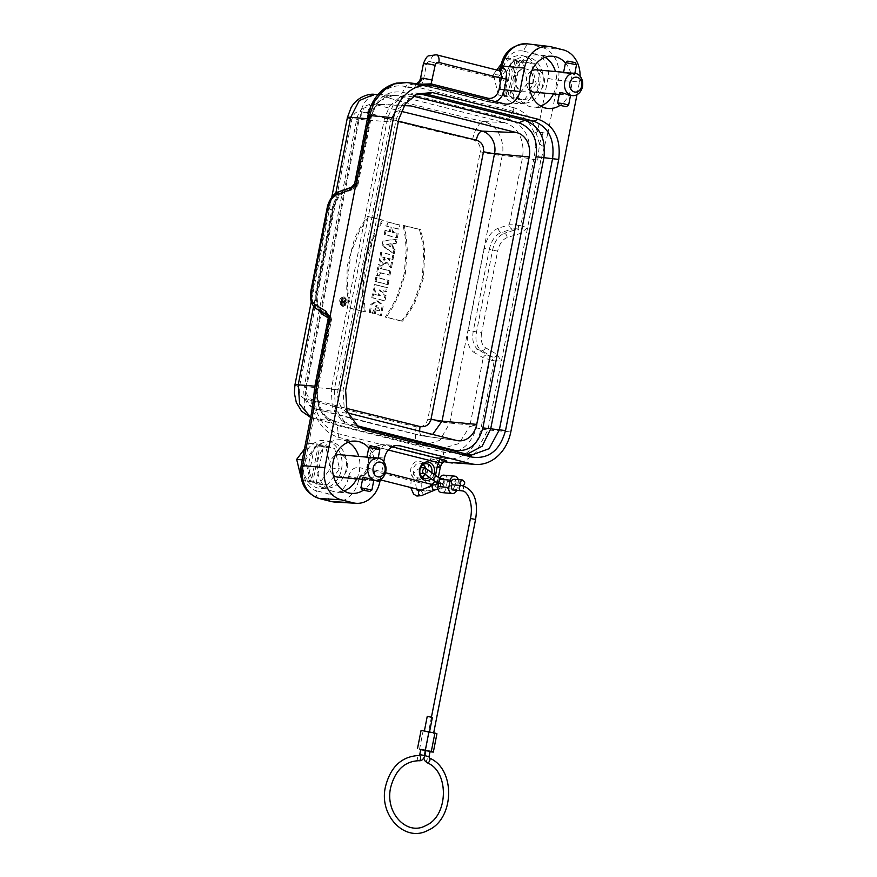 <?xml version="1.0" encoding="UTF-8"?>
<svg xmlns="http://www.w3.org/2000/svg" width="877" height="877" viewBox="0 0 877 877"><rect width="100%" height="100%" fill="white"/><g stroke="black" fill="none" stroke-linecap="round" stroke-linejoin="round"><path stroke-width="0.66" stroke-dasharray="4.38 3.29" d="M437.963 489.037L440.649 488.906A2.62 2.127 -84.9 0 0 442.14 484.126L443.894 483.83L444.99 482.328L444.76 479.456L443.455 478.349L441.844 478.513L440.627 479.872L440.342 481.835L441.416 483.808L440.55 483.731A2.62 2.127 -84.9 0 1 442.14 484.126L443.663 483.128L444.31 481.276L443.894 479.39L442.6 478.272L440.988 478.425L439.772 479.785L439.476 481.747L440.55 483.731A2.62 2.127 -84.9 0 0 440.649 488.906L441.515 488.982L443.795 485.54L443.006 484.203M441.416 483.808L440.199 484.641L441.515 488.982M441.383 483.731A2.62 2.127 95.1 0 0 442.107 478.557A2.62 2.127 95.1 0 0 441.383 483.731M443.817 475.159A5.054 4.1 -84.9 0 1 447.369 481.21L445.933 488.533A5.054 4.1 95.1 0 1 441.482 492.556M458.211 479.609A5.054 4.1 -84.9 0 1 458.254 482.175L456.807 489.498L445.933 488.533M456.588 490.32A5.054 4.1 95.1 0 0 456.807 489.498M452.389 489.947L454.67 486.516L453.88 485.178L455.426 484.159L456.062 482.306L455.634 480.421L453.968 479.237M461.565 485.507A2.62 2.127 -84.9 0 1 462.596 485.946L463.177 485.748M453.88 485.178L462.596 485.946A2.62 2.127 -84.9 0 1 461.105 490.725M429.006 732.054L433.655 733.084L429.006 732.054M429.982 751.797L420.708 749.671M425.904 750.427L430.059 751.403M420.774 749.353L425.915 750.361M425.444 750.865L429.039 732.547L436.932 733.775M429.039 732.547L421.092 730.333M432.383 717.386L427.242 716.377M435.946 457.191L430.585 456.972L430.421 460.513L435.244 463.505L439.794 464.963L441.833 462.058L444.475 461.598L442.403 460.392L441.317 457.421L435.946 457.191L437.316 460.469L441.833 462.058M435.244 463.505L437.316 460.469L442.403 460.392M380.278 479.566L383.797 461.642M392.238 446.821L384.619 444.891A15.304 12.431 95.1 0 0 382.734 444.606A15.304 12.431 95.1 0 0 369.579 456.818L367.43 467.803C365.862 474.106 363.177 477.592 359.34 478.272L362.234 475.279C361.445 477.241 367.54 469.623 366.75 467.836L385.496 472.714M416.487 479.653A9.362 7.597 95.1 0 0 425.597 467.529A9.362 7.597 95.1 0 0 412.771 464.295A9.362 7.597 95.1 0 0 416.487 479.653M423.196 464.602A7.487 6.084 95.1 0 0 420.039 463.133A7.487 6.084 95.1 0 0 413.374 469.579A7.487 6.084 95.1 0 0 417.934 477.921A7.487 6.084 95.1 0 0 418.713 478.053A7.487 6.084 95.1 0 0 422.078 477.165M424.676 474.04A7.487 6.084 95.1 0 0 425.192 468.121M431.813 472.725A7.487 6.084 -84.9 0 1 429.204 477.307M434.082 474.358A9.362 7.597 -84.9 0 1 431.276 478.798M359.34 478.272L361.488 475.411C365.468 474.841 367.726 472.495 368.252 468.362L370.401 457.366A11.554 9.384 95.1 0 1 381.769 448.366L388.303 450.022M359.011 478.261A7.487 0.559 11.1 0 1 348.662 476.375L348.366 477.844A7.487 0.559 -168.9 0 0 358.715 479.73L359.011 478.261C359.614 476.079 360.82 475.115 362.618 475.345L362.223 475.279A7.487 4.33 104.2 0 0 362.618 475.345A7.487 4.33 -75.8 0 0 368.406 468.406M446.272 461.697C443.696 461.149 441.537 462.234 439.794 464.963L438.829 467.529A7.487 0.559 -168.9 0 0 440.265 467.474M438.829 467.529A7.487 0.559 11.1 0 1 428.557 465.654L425.663 480.432A3.749 3.037 -84.9 0 1 421.98 483.348A7.487 4.33 -75.8 0 0 424.501 490.999A7.487 4.33 -75.8 0 0 424.896 491.065A7.487 4.33 -75.8 0 0 430.037 486.351M380.223 479.818L362.201 475.279A7.487 4.33 104.2 0 1 359.702 467.627C354.176 466.915 350.493 469.831 348.662 476.375M337.59 477.088A11.237 9.121 95.1 0 0 347.676 466.717A11.237 9.121 95.1 0 0 339.585 454.714M335.036 455.744A11.237 9.121 95.1 0 0 329.708 463.659A11.237 9.121 95.1 0 0 333.293 475.279M356.753 478.798A26.211 21.289 95.1 0 0 359.318 471.135A26.211 21.289 95.1 0 0 358.737 456.413M348.366 442.216A26.211 21.289 95.1 0 0 340.912 439.794A26.211 21.289 95.1 0 0 317.386 464.021A26.211 21.289 95.1 0 0 336.264 492.008A26.211 21.289 95.1 0 0 344.036 490.945M368.735 447.873A26.211 21.289 -84.9 0 1 374.545 472.495A26.211 21.289 -84.9 0 1 363.188 490.331M513.999 107.783A7.487 4.33 104.2 0 1 512.782 111.236L513.999 107.783L421.694 84.488L419.469 81.287M513.637 109.647L508.616 119.031L504.154 122.528C519.359 126.946 524.764 141.844 522.528 157.509L529.335 158.627L516.312 225.005L509.34 224.731L498.421 228.163A3.749 2.806 72.6 0 0 501.195 232.493L512.113 229.061A3.749 2.806 -107.4 0 1 509.34 224.731L522.528 157.509L502.225 155.591C503.727 148.377 502.664 141.142 499.035 133.885C496.546 128.437 489.344 122.67 483.764 121.618C443.444 112.486 408.112 103.563 377.757 94.869L374.128 94.31M576.978 94.694L579.467 81.999L558.298 80.202L547.818 133.589L537.469 131.703C532.668 119.425 524.885 111.467 514.13 107.816L513.692 109.658M514.13 107.816A7.487 4.308 107.4 0 1 512.782 111.236C522.692 114.591 529.861 121.925 534.29 133.238L535.836 146.295L533.742 159.526L540.736 160.655L487.908 429.96L510.82 431.901M547.818 133.589L544.277 147.128L539.541 143.916L535.836 146.295M542.995 132.887L539.541 143.916L537.667 160.25M544.277 147.128L540.736 160.655M338.478 435.354L338.116 437.217A7.487 4.33 -75.8 0 0 338.27 433.676L337.261 425.422L334.301 421.256C319.864 416.904 314.854 402.05 317.123 386.373L314.92 386.198M310.666 417.211L314.251 418.57C344.694 426.836 380.026 435.748 420.247 445.319L422.484 445.746L439.991 440.276L449.748 423.054L502.225 155.591A18.724 1.403 -168.9 0 1 480.289 151.754C480.837 145.593 478.25 141.581 472.55 139.717C430.125 130.081 392.929 120.697 360.973 111.554C356.566 110.864 353.552 113.462 351.94 119.349L299.463 386.823C298.717 392.962 300.438 396.897 304.659 398.629C336.691 407.334 373.887 416.718 416.235 426.792C422.133 427.614 425.992 425.093 427.812 419.217L480.289 151.754M316.18 308.66A3.749 3.059 121.2 0 0 316.904 308.967C312.453 305.47 310.995 299.353 312.541 290.616L328.59 208.814C330.476 200.099 334.236 194.42 339.892 191.778L343.039 192.567C337.579 195.111 333.852 200.8 331.846 209.636L315.797 291.438C314.317 300.318 315.742 306.435 320.039 309.767L328.557 314.92A3.749 3.059 -58.8 0 1 329.281 315.238A3.749 3.059 -58.8 0 1 330.311 319.162L328.13 317.836M351.447 187.272L353.738 187.897A3.749 3.289 125.1 0 0 357.191 184.839L370.215 118.461A7.487 0.559 11.1 0 1 370.916 118.855L357.838 185.518L357.191 184.839C358.298 185.409 358.035 185.847 356.413 186.132A3.749 2.916 -109.4 0 1 354.648 188.906A3.749 2.916 -109.4 0 1 353.267 188.961L343.039 192.567A3.749 2.916 70.6 0 0 344.453 192.501A3.749 2.916 70.6 0 0 346.185 189.739L356.413 186.132L369.908 117.452L379.237 100.822L394.222 95.198L398.158 95.768A7.487 4.33 104.2 0 0 402.62 92.271L405.602 86.68C389.827 82.175 372.133 96.196 368.691 115.95L370.598 116.641C376.255 98.191 386.932 90.068 402.62 92.271L508.616 119.031C524.72 125.038 531.626 138.237 529.324 158.627L533.742 159.526L520.741 225.795L527.515 227.669L520.872 233.293L507.103 237.612A3.749 2.806 72.6 0 0 504.33 233.282C498.388 235.858 494.464 241.493 492.567 250.208L476.518 332.01C474.994 340.758 476.595 346.908 481.341 350.471L478.195 349.682A3.749 2.949 120.1 0 0 474.04 352.433L483.238 357.761L489.881 359.713L476.452 427.91C470.094 446.294 459.022 454.385 443.258 452.17L337.261 425.422C321.892 419.469 315.391 406.303 317.748 385.924L330.772 319.557C331.934 319.798 331.78 319.666 330.311 319.162C331.78 319.666 331.934 319.798 330.772 319.557A3.749 3.365 -86.7 0 0 328.7 315.534L326.978 315.205M344.058 301.063A374.435 28.141 11.1 0 1 343.203 300.833L343.927 301.754L344.058 301.063L341.975 301.425L342.107 300.734L343.203 300.833M342.107 300.734A374.435 28.141 -168.9 0 0 342.973 300.964M342.841 301.655L343.927 301.754L342.841 301.655M341.745 299.561L341.372 301.447C341.405 303.091 341.931 303.508 342.94 302.686L344.102 303.793L343.477 301.096A374.435 28.141 -168.9 0 0 344.573 301.392L344.771 300.373A374.435 28.141 11.1 0 1 341.745 299.561L342.83 299.66A374.435 28.141 -168.9 0 0 345.856 300.471L345.659 301.491A374.435 28.141 11.1 0 1 344.562 301.195L345.406 302.762L345.187 303.891L344.102 303.793M343.214 303.31L342.129 303.212L342.94 302.686L344.025 302.784L343.214 303.299M344.321 302.664L345.406 302.762M343.335 301.863L344.42 301.962M344.562 301.195L343.477 301.096M344.573 301.392L345.659 301.491M344.771 300.373L345.856 300.471M341.372 301.447L342.458 301.545L342.83 299.66M345.187 303.891L344.025 302.784C343.05 303.639 342.523 303.223 342.458 301.545M343.356 305.119L345.341 304.604C346.744 302.181 347.149 300.778 346.558 300.394L344.376 298.158C343.236 299.123 344.508 295.977 341.504 300.954C341.252 303.442 341.877 304.834 343.356 305.119M342.271 305.021L340.956 304.034C340.309 303.08 340.265 301.622 340.835 299.66L343.291 298.07C344.705 297.731 345.45 299.112 345.516 302.203C345.571 303.683 344.606 304.648 342.611 305.086L342.271 305.021M342.063 306.084L342.501 306.161C343.06 306.709 344.124 306.04 345.702 304.144L346.163 299.594C345.648 297.983 344.727 297.106 343.4 296.974C342.666 296.207 339.728 298.838 339.695 300.362L339.969 304.133L342.063 306.084M343.148 306.183L341.416 304.878L340.682 300.986C340.528 300.515 342.6 296.075 344.475 297.073C345.023 296.788 345.878 297.446 347.007 299.057C347.314 303.321 347.007 305.371 346.086 305.196L343.148 306.183M396.283 237.656L397.095 233.512A374.435 28.141 11.1 0 1 392.282 232.306L393.159 227.823A374.435 28.141 -168.9 0 0 397.972 229.029L398.783 224.896A374.435 28.141 11.1 0 1 386.669 221.837L385.858 225.97A374.435 28.141 -168.9 0 0 390.232 227.088L389.355 231.572A374.435 28.141 11.1 0 1 384.97 230.454L384.159 234.597A374.435 28.141 -168.9 0 0 396.283 237.656L397.369 237.744A374.435 28.141 11.1 0 1 385.255 234.685L386.066 230.552A374.435 28.141 -168.9 0 0 390.44 231.66L391.317 227.187A374.435 28.141 11.1 0 1 386.943 226.069L387.755 221.936A374.435 28.141 -168.9 0 0 399.868 224.994L399.057 229.127A374.435 28.141 11.1 0 1 394.244 227.921L393.367 232.405A374.435 28.141 -168.9 0 0 398.18 233.611L397.095 233.512M393.367 232.405L392.282 232.306M394.244 227.921L393.159 227.823M399.057 229.127L397.972 229.029M399.868 224.994L398.783 224.896M386.669 221.837L387.755 221.936M386.943 226.069L385.858 225.97M391.317 227.187L390.232 227.088M390.44 231.66L389.355 231.572M386.066 230.552L384.97 230.454M385.255 234.685L384.159 234.597M398.18 233.611L397.369 237.744M388.577 244.19L390.21 243.784L389.695 246.415L387.886 245.165L390.78 246.503L391.295 243.883L387.491 244.091M389.224 244.124L388.127 244.036M391.295 243.883L390.21 243.784M390.78 246.503L389.695 246.415M387.963 244.223L388.971 245.264M387.886 245.165L386.878 244.124M388.434 244.902L387.338 244.804M387.897 244.562L386.812 244.475M387.393 244.234L386.297 244.135M393.093 253.891L393.981 249.375L392.129 248.103L393.039 243.477L395.187 243.225L395.987 239.136L382.909 240.967L381.988 245.692L394.19 253.99L383.074 245.79L384.005 241.065L397.084 239.235L396.272 243.324L394.124 243.576L393.225 248.191L395.067 249.474L393.981 249.375M393.225 248.191L392.129 248.103M394.124 243.576L393.039 243.477M396.272 243.324L395.187 243.225M397.084 239.235L395.987 239.136M382.909 240.967L384.005 241.065M383.074 245.79L381.988 245.692M395.067 249.474L394.19 253.99M383.622 257.202L384.608 260.151L386.22 257.86A374.435 28.141 11.1 0 1 383.622 257.202L382.536 257.104A374.435 28.141 -168.9 0 0 385.124 257.761L386.22 257.86M385.124 257.761L383.512 260.052L382.536 257.104M390.429 267.485L391.416 262.464L387.546 258.375A374.435 28.141 -168.9 0 0 391.997 259.482L392.808 255.35A374.435 28.141 11.1 0 1 380.695 252.291L379.324 260.579L382.723 264.383L386.023 262.453L390.429 267.485L391.515 267.584L387.108 262.552L383.808 264.481L380.41 260.316L381.78 252.39A374.435 28.141 -168.9 0 0 393.894 255.448L393.082 259.581A374.435 28.141 11.1 0 1 388.632 258.463L392.501 262.563L391.416 262.464M388.599 258.66L387.513 258.562M388.632 258.463L387.546 258.375M393.082 259.581L391.997 259.482M393.894 255.448L392.808 255.35M380.695 252.291L381.78 252.39M387.108 262.552L386.023 262.453M392.501 262.563L391.515 267.584M388.95 275.027L389.761 270.894A374.435 28.141 11.1 0 1 380.475 268.559L381.111 265.325A374.435 28.141 11.1 0 1 378.272 264.602L376.189 275.214A374.435 28.141 -168.9 0 0 379.028 275.937L379.664 272.692A374.435 28.141 -168.9 0 0 388.95 275.027L390.035 275.126A374.435 28.141 11.1 0 1 380.75 272.791L380.114 276.036A374.435 28.141 11.1 0 1 377.285 275.312L379.368 264.701A374.435 28.141 -168.9 0 0 382.197 265.424L381.572 268.647A374.435 28.141 -168.9 0 0 390.846 270.993L389.761 270.894M381.572 268.647L380.475 268.559M382.197 265.424L381.111 265.325M378.272 264.602L379.368 264.701M377.285 275.312L376.189 275.214M380.114 276.036L379.028 275.937M380.75 272.791L379.664 272.692M390.846 270.993L390.035 275.126M387.097 284.488L387.908 280.355A374.435 28.141 11.1 0 1 375.784 277.296L374.972 281.429A374.435 28.141 -168.9 0 0 387.097 284.488L388.182 284.587A374.435 28.141 11.1 0 1 376.058 281.528L376.869 277.395A374.435 28.141 -168.9 0 0 388.993 280.454L387.908 280.355M375.784 277.296L376.869 277.395M376.058 281.528L374.972 281.429M388.993 280.454L388.182 284.587M371.793 297.654A374.435 28.141 -168.9 0 0 383.907 300.712L384.937 295.461L379.061 289.903A374.435 28.141 -168.9 0 0 385.705 291.57L386.483 287.601A374.435 28.141 11.1 0 1 374.358 284.543L373.317 289.848L379.248 295.527A374.435 28.141 11.1 0 1 372.539 293.828L371.793 297.654L372.878 297.752L373.624 293.927A374.435 28.141 -168.9 0 0 380.333 295.626L374.413 289.947L375.455 284.641A374.435 28.141 -168.9 0 0 387.568 287.7L386.79 291.668A374.435 28.141 11.1 0 1 380.147 290.002L386.023 295.56L385.003 300.811A374.435 28.141 11.1 0 1 372.878 297.752M379.061 289.903L380.147 290.002M386.79 291.668L385.705 291.57M387.568 287.7L386.483 287.601M375.455 284.641L374.358 284.543M373.317 289.848L374.413 289.947M379.248 295.527L380.333 295.626M372.539 293.828L373.624 293.927M385.003 300.811L383.907 300.712M384.937 295.461L386.023 295.56M375.049 309.767L374.249 313.889A374.435 28.141 -168.9 0 0 380.355 315.424L382.24 305.328L376.748 300.822L370.828 304.385L369.162 312.453A374.435 28.141 -168.9 0 0 372.188 313.221L376.058 305.328L378.842 310.721A374.435 28.141 11.1 0 1 375.049 309.767L376.145 309.855A374.435 28.141 -168.9 0 0 379.927 310.809L377.154 305.426L373.284 313.319A374.435 28.141 11.1 0 1 370.247 312.552L369.162 312.453M372.188 313.221L373.284 313.319M379.927 310.809L378.842 310.721M380.355 315.424L381.44 315.523A374.435 28.141 11.1 0 1 375.334 313.988L376.145 309.855M375.334 313.988L374.249 313.889M370.247 312.552L371.826 304.626L377.844 300.932L383.315 305.371L381.44 315.523M401.414 321.059C406.336 315.04 410.48 308.792 413.845 302.291L422.352 278.13L423.679 252.379C423.054 244.891 421.629 237.25 419.392 229.456A374.435 28.141 11.1 0 1 403.234 225.499L405.251 237.437L406.183 249.55L404.22 273.788L396.919 296.722L391.537 307.246L385.255 317.09A374.435 28.141 -168.9 0 0 401.414 321.059L402.51 321.157A374.435 28.141 11.1 0 1 386.351 317.189L392.644 307.312L398.026 296.755L405.317 273.81L407.268 249.572L406.336 237.492L404.319 225.586A374.435 28.141 -168.9 0 0 420.478 229.555C422.703 237.294 424.128 244.891 424.753 252.346L423.438 278.228L414.996 302.28C411.62 308.803 407.465 315.095 402.51 321.157M385.255 317.09L386.351 317.189M419.392 229.456L420.478 229.555M404.319 225.586L403.234 225.499M364.317 311.806L361.861 287.799L364.076 263.582L371.135 240.638L376.266 230.081L382.284 220.204A374.435 28.141 11.1 0 1 367.518 216.367C360.973 225.718 356.566 233.501 354.286 239.706L347.204 266.367L346.733 289.914L349.55 307.97A374.435 28.141 -168.9 0 0 364.317 311.806L365.402 311.905A374.435 28.141 11.1 0 1 350.636 308.057C348.224 296.338 347.149 287.108 347.413 280.344L350.986 252.751L359.34 231.309L368.614 216.466A374.435 28.141 -168.9 0 0 383.37 220.302L377.329 230.212L372.199 240.791L365.15 263.747L362.957 287.963L365.402 311.905M382.284 220.204L383.37 220.302M367.518 216.367L368.614 216.466M350.636 308.057L349.55 307.97M472.55 139.717A18.724 7.783 102.8 0 1 483.764 121.618L504.154 122.528L398.158 95.768L377.757 94.869A18.724 13.495 106 0 0 360.973 111.554M304.659 398.629A18.724 13.517 -74.8 0 0 313.221 418.351A18.724 13.517 -74.8 0 0 314.251 418.57L334.586 421.311C328.426 418.559 325.093 416.345 324.578 414.657L321.125 409.263C317.748 401.666 316.86 394.014 318.439 386.318L331.517 319.645C330.958 316.4 330.19 314.92 329.237 315.216L320.73 310.052A3.749 3.059 121.2 0 0 320.039 309.767L316.904 308.967L327.625 315.479L329.697 319.491L330.772 319.557M416.235 426.792A18.724 7.772 -76.6 0 0 419.798 445.253A18.724 7.772 -76.6 0 0 420.247 445.319L440.298 448.015L334.301 421.256M520.741 225.795L516.312 225.005L515.687 228.776L518.099 228.963L520.872 233.293M498.421 228.163C491.471 230.969 486.735 237.733 484.236 248.443L489.311 249.386C491.339 240.55 495.297 234.915 501.195 232.493L504.33 233.282L518.099 228.963L518.735 225.181M476.858 426.09A7.487 0.559 -168.9 0 0 470.061 424.983L483.238 357.761A3.749 2.949 -59.9 0 1 487.404 355.021L478.195 349.682C473.459 346.24 471.815 340.079 473.262 331.188L489.311 249.386L497.643 251.14L481.594 332.942L468.186 330.245C466.476 341.032 468.428 348.432 474.04 352.433M481.594 332.942C480.464 340.133 481.758 345.067 485.507 347.73L497.095 354.451L501.337 361.105L494.266 360.732L480.903 428.831L476.452 427.91A7.487 0.614 -165.6 0 0 469.721 426.43L458.956 443.554L442.501 448.432L440.298 448.015A7.487 4.33 -75.8 0 1 440.583 448.07A7.487 4.33 -75.8 0 1 443.258 452.17L443.992 458.09C459.767 462.596 477.461 448.575 480.903 428.831A7.487 0.559 11.1 0 0 487.908 429.96L474.83 454.374L464.097 461.17L452.247 463.056M527.373 43.85A27.954 22.692 -84.9 0 1 529.719 44.288L541.558 47.27A7.487 4.33 -75.8 0 0 535.694 54.21A20.467 16.619 -84.9 0 1 547.95 78.316L537.469 131.703L534.29 133.238M535.968 132.504L539.541 143.916M579.467 81.999A27.297 22.166 95.1 0 0 580.092 76.255M419.436 81.714L416.246 84.663L417.353 83.567L410.458 84.663L408.276 87.36L414.372 87.645L416.246 84.663L410.458 84.663M414.372 87.645L420.478 87.93L423.558 79.347L426.452 64.569A3.749 3.037 -84.9 0 1 430.136 61.653A7.487 4.33 104.2 0 1 435.924 54.714M421.201 86.275L416.246 84.663M420.554 78.294A7.487 0.559 -168.9 0 0 423.558 79.347M498.585 70.5L498.202 70.434A7.487 4.33 -75.8 0 0 492.414 77.373C497.939 78.086 501.622 75.17 503.453 68.625L503.738 67.156A7.487 0.559 11.1 0 1 500.745 66.104M430.991 85.453A3.749 2.171 -75.8 0 0 432.35 87.7A3.749 2.171 -75.8 0 0 432.504 87.733L489.18 102.028A3.749 2.171 104.2 0 1 489.015 102.006A3.749 2.171 104.2 0 1 487.656 99.616M420.971 84.247L415.413 84.214A3.749 1.557 100.1 0 0 415.512 84.236L415.512 84.236A3.749 1.557 100.1 0 0 415.599 84.247L417.792 83.874M415.599 84.247L412.924 83.874L416.608 83.523M519.951 102.784A23.219 18.855 -84.9 0 1 506.062 75.345A23.219 18.855 -84.9 0 1 528.995 57.378A23.219 18.855 -84.9 0 1 542.764 84.696A23.219 18.855 -84.9 0 1 524.917 103.201A23.219 18.855 -84.9 0 1 519.951 102.784M534.29 92.217A11.237 9.121 95.1 0 0 544.376 81.835A11.237 9.121 95.1 0 0 536.285 69.842M531.736 70.862A11.237 9.121 95.1 0 0 526.408 78.787A11.237 9.121 95.1 0 0 529.993 90.408M553.453 93.916A26.211 21.289 95.1 0 0 556.018 86.264A26.211 21.289 95.1 0 0 555.437 71.541M545.077 57.345A26.211 21.289 95.1 0 0 537.612 54.922A26.211 21.289 95.1 0 0 514.086 79.149A26.211 21.289 95.1 0 0 532.964 107.137A26.211 21.289 95.1 0 0 540.736 106.073M565.435 63.001A26.211 21.289 -84.9 0 1 571.245 87.612A26.211 21.289 -84.9 0 1 559.888 105.459M356.632 425.553L354.9 424.468L344.332 409.965L343.06 390.265L396.251 119.14L402.357 104.845L413.231 95.725L415.117 94.968M398.421 121.169L367.584 112.716C363.407 112.081 360.546 114.613 359 120.292L306.522 387.766C305.799 393.685 307.421 397.467 311.39 399.123L346.097 408.276M347.456 412.53A20.599 16.729 -84.9 0 1 338.149 389.421L390.627 121.958A20.599 16.729 -84.9 0 1 403.891 105.985M359 120.292A9.362 0.702 11.1 0 1 356.687 119.36A9.362 0.702 11.1 0 1 358.331 119.283L363.911 108.178L373.591 104.001L401.162 111.324M432.679 434.433L422.155 435.836L316.158 409.077C308.572 407.246 303.683 396.678 305.854 386.746L358.331 119.283L390.627 121.958M311.39 399.123A9.362 6.72 -74.8 0 0 315.654 408.967A9.362 6.72 -74.8 0 0 316.158 409.077L350.482 413.681M419.721 431.155A9.362 3.925 -76.6 0 0 421.925 435.792A9.362 3.925 -76.6 0 0 422.155 435.836L456.478 440.44M367.584 112.716A9.362 6.72 106 0 1 375.948 104.363L405.371 105.668M413.22 96.13L399.167 97.599L389.761 105.887L384.477 118.483L331.276 389.607L332.295 407.049L341.394 420.149L348.542 423.58L356.84 425.674M419.919 93.85L415.523 93.017L403.771 95.319L393.378 104.462L387.546 118.362L334.356 389.498L335.474 408.748L345.516 423.207L353.409 426.989L459.405 453.749L467.024 454.242M328.206 318.318L329.697 319.491M317.748 385.924L317.123 386.373L317.748 385.924L315.852 385.244L314.503 398.553L313.242 401.513L314.415 389.794M328.853 318.987L315.852 385.244L315.194 384.817M311.653 412.245L314.646 413.297C319.447 425.575 327.231 433.534 337.985 437.185L338.423 435.343M337.985 437.185A7.487 4.308 -72.6 0 0 338.27 433.676C328.371 430.311 321.201 422.977 316.772 411.675L315.873 412.464C314.065 407.63 313.177 403.979 313.242 401.513L311.719 412.343M318.943 498.443A7.487 4.33 104.2 0 1 316.422 490.791A20.467 16.619 -84.9 0 1 304.166 466.685L314.646 413.297L315.873 412.464M314.503 398.553L316.772 411.675M427.812 419.217A18.724 1.403 -168.9 0 0 449.748 423.054L470.061 424.983L469.721 426.43M497.095 354.451C496.152 356.5 494.76 357.41 492.94 357.202L492.183 360.502L489.881 359.713L490.638 356.413L487.404 355.021M492.183 360.502L494.266 360.732M430.64 458.704L437.316 460.469M323.251 487.656A23.219 18.855 -84.9 0 1 309.362 460.228A23.219 18.855 -84.9 0 1 332.295 442.249A23.219 18.855 -84.9 0 1 346.064 469.568A23.219 18.855 -84.9 0 1 328.217 488.083A23.219 18.855 -84.9 0 1 323.251 487.656M338.522 191.833A3.749 2.916 -109.4 0 1 339.892 191.778L352.784 187.229L356.248 184.17L355.328 184.038L355.909 184.356M304.418 449.09L308.825 443.225L318.34 445.056L311.149 481.692L301.633 479.862L301.008 477.263M307.663 481.385L314.854 444.749M318.34 445.056L323.372 446.327L316.18 482.964L311.149 481.692M323.372 446.327L319.886 446.02L312.705 482.657L316.18 482.964M319.886 446.02L325.915 447.533L330.87 468.011L318.735 484.181L312.705 482.657M318.735 484.181L327.439 484.948L310.337 480.64L305.393 460.162L317.529 443.992L334.619 448.311L339.574 468.789L327.439 484.948M330.87 468.011L339.574 468.789M301.633 479.862L310.337 480.64M302.302 459.888L305.393 460.162M308.825 443.225L317.529 443.992M325.915 447.533L334.619 448.311M341.537 469.283A24.096 19.568 95.1 0 0 327.242 440.923A24.096 19.568 95.1 0 0 302.993 462.738A24.096 19.568 95.1 0 0 323.01 488.489A24.096 19.568 95.1 0 0 341.537 469.283M372.517 480.19L373.909 479.851L372.933 479.368L366.213 479.631L362.881 477.691M366.827 457.608L368.208 457.268L376.671 460.326L377.844 459.767L374.512 457.827M378.349 447.445L371.015 446.009M368.8 447.5L379.829 449.66M371.903 489.991L360.907 487.831M575.049 62.563L567.715 61.127M568.603 105.119L557.608 102.96M565.512 62.618L576.529 64.788M559.592 92.819L562.924 94.76L569.633 94.497L570.609 94.979L569.228 95.319M571.212 72.955L574.545 74.896L573.372 75.455L564.909 72.385L563.527 72.736M501.205 64.098L505.525 58.342L520.072 61.445L516.586 61.138L522.615 62.662L527.57 83.14L536.275 83.907L524.139 100.077L507.038 95.757L502.093 75.279L514.229 59.121L531.33 63.44L536.275 83.907M522.615 62.662L531.33 63.44M527.57 83.14L515.435 99.298L524.139 100.077M515.435 99.298L507.849 96.821L498.333 94.99L507.038 95.757M498.333 94.99L493.389 74.512L502.093 75.279M505.525 58.342L514.229 59.121M493.389 74.512L496.755 70.028M516.586 61.138L509.405 97.775M512.881 98.092L520.072 61.445M515.04 60.173L507.849 96.821M504.363 96.503L511.554 59.866M538.237 84.411A24.096 19.568 -84.9 0 1 519.71 103.618A24.096 19.568 -84.9 0 1 499.693 77.867A24.096 19.568 -84.9 0 1 523.942 56.051A24.096 19.568 -84.9 0 1 538.237 84.411M515.523 77.823A11.237 9.121 95.1 0 0 522.253 91.055A11.237 9.121 95.1 0 0 523.416 91.252A11.237 9.121 95.1 0 0 533.49 80.87A11.237 9.121 95.1 0 0 525.4 68.877A11.237 9.121 95.1 0 0 515.523 77.823M515.062 77.779A11.237 9.121 95.1 0 0 522.955 91.208A11.237 9.121 95.1 0 0 533.03 80.827A11.237 9.121 95.1 0 0 524.939 68.834A11.237 9.121 95.1 0 0 515.062 77.779M509.098 76.2A19.36 15.72 95.1 0 0 520.686 99.002A19.36 15.72 95.1 0 0 539.717 83.929A19.36 15.72 95.1 0 0 528.129 61.116A19.36 15.72 95.1 0 0 509.098 76.2M433.205 485.025A2.62 1.962 -112.8 0 1 436.022 486.68A2.62 1.962 -112.8 0 1 435.233 489.859M419.458 490.791A2.62 1.962 -112.8 0 1 422.286 492.446A2.62 1.962 -112.8 0 1 421.486 495.626M423.306 473.054A2.62 2.083 125.8 0 0 426.375 468.8M435.507 475.389L434.4 481.045A2.62 2.083 125.8 0 0 437.426 476.77M458.254 482.175L447.369 481.21M475.564 519.48L470.423 518.471M419.513 749.364L423.109 731.045M418.976 760.721A2.62 1.524 92.9 0 1 417.584 757.969A2.62 1.524 92.9 0 1 419.25 755.481L419.743 754.604L424.885 755.612M427.121 762.782A2.62 1.469 115.2 0 1 426.715 760.271A2.62 1.469 115.2 0 1 429.357 758.035M424.874 755.689L429.028 756.665M334.696 502.039A27.954 22.692 -84.9 0 0 358.715 479.73L379.894 481.528M398.037 445.505L382.734 444.606C376.935 445.516 373.723 446.842 373.109 448.575L368.91 456.84L384.499 458.079M381.769 448.366A3.749 2.171 -75.8 0 1 384.619 444.891L396.086 445.571M367.43 467.803L366.75 467.836L368.91 456.84L370.401 457.366M425.663 480.432A7.487 0.559 11.1 0 0 435.935 482.317A7.487 0.559 -168.9 0 0 437.36 482.262A7.487 0.559 -168.9 0 0 434.773 481.309M421.98 483.348L359.702 467.627M330.782 501.425A7.487 4.33 104.2 0 1 328.261 493.784L316.422 490.791M348.366 477.844A20.467 16.619 -84.9 0 1 328.261 493.784M304.166 466.685A7.487 0.559 11.1 0 1 301.173 465.632M327.088 208.287L332.679 210.195C335.167 199.474 339.662 192.655 346.185 189.739M318.143 309.855L316.63 291.997L317.288 291.964L311.039 290.09M317.123 386.373L330.311 319.162M328.557 314.92L328.7 315.534M322.023 312.201A3.749 3.059 121.2 0 0 320.73 310.052L317.211 303.891L316.641 298.246L317.288 291.964L333.337 210.162C333.764 206.983 335.365 202.982 338.138 198.158C341.361 194.146 343.455 192.271 344.409 192.512L354.648 188.906L357.838 185.518M316.63 291.997L332.679 210.195M371.256 117.211L370.916 118.855A7.487 0.559 11.1 0 1 369.601 118.91L367.364 118.724M335.803 193.236L313.615 306.336M351.94 119.349A18.724 1.403 11.1 0 1 347.402 117.507M294.924 384.97A18.724 1.403 -168.9 0 0 299.463 386.823M512.113 229.061L515.687 228.776M484.236 248.443L468.186 330.245M507.103 237.612C502.477 239.487 499.32 244.003 497.643 251.14M485.507 347.73A3.749 2.949 -59.9 0 1 481.341 350.471L492.94 357.202L490.638 356.413M547.95 78.316A7.487 0.559 -168.9 0 0 558.298 80.202A27.954 22.692 -84.9 0 0 541.558 47.27L563.122 49.836M503.738 67.156A20.467 16.619 -84.9 0 1 523.854 51.217A7.487 4.33 -75.8 0 1 529.719 44.288L551.282 46.854M523.854 51.217L535.694 54.21M423.459 63.517A7.487 0.559 -168.9 0 0 426.452 64.569M430.136 61.653L492.414 77.373M500.46 67.562A7.487 0.559 -168.9 0 0 503.453 68.625M504.363 103.837L489.18 102.028A15.304 12.431 95.1 0 0 490.462 102.269A15.304 12.431 95.1 0 0 495.505 101.6M408.276 87.36L405.602 86.68A7.487 4.33 104.2 0 1 410.261 83.205L412.924 83.874M406.785 82.559L433.6 85.979M415.413 84.214L432.504 87.733M420.478 87.93L512.782 111.236M384.477 118.483L398.827 119.075M331.276 389.607L345.637 390.21M338.149 389.421L305.854 386.746A9.362 0.702 11.1 0 0 304.22 386.823C303.541 391.274 303.716 394.913 304.736 397.763C306.38 403.299 310.019 407.038 315.654 408.967C346.327 417.277 381.758 426.222 421.925 435.792L458.002 440.736M306.522 387.766A9.362 0.702 11.1 0 1 304.22 386.823L356.687 119.36C358.068 114.613 359.263 111.807 360.25 110.941C362.946 106.676 367.397 104.363 373.591 104.001L408.123 105.514M399.408 110.853A9.362 6.095 -75 0 0 391.646 119.36M362.113 427.768L353.409 426.989L348.542 423.58M420.894 93.762L416.422 94.552M414.437 95.363L412.804 96.021M468.121 454.516L459.405 453.749L456.237 451.523M367.989 115.556A7.487 0.559 -168.9 0 0 368.691 115.95L355.328 184.038M370.215 118.461L370.598 116.641A7.487 0.954 12.6 0 1 371.256 117.222A7.487 0.954 12.6 0 1 369.908 117.452M353.738 187.897L353.267 188.961M441.317 457.421L443.992 458.09A7.487 4.33 -75.8 0 0 446.645 462.19M430.585 456.972L338.27 433.676M338.116 437.217L430.421 460.513L428.557 465.654M357.191 184.839L356.248 184.17M443.028 478.261L442.161 478.184M438.489 483.687L441.109 483.687M416.443 488.96L415.775 484.641L416.498 480.103L420.138 473.854M420.598 467.748L415.72 470.85L413.462 473.931L411.17 479.741L410.699 487.513M438.599 483.161L441.657 483.775M439.728 478.02L442.118 478.557M431.462 717.046L428.513 732.076M424.917 750.394L423.832 758.156M426.562 463.714L420.039 463.133M425.235 478.634L418.713 478.053M421.048 490.122L426.058 491.263L431.966 489.947L434.027 488.412L436.921 483.896M437.272 482.679L438.325 477.351M356.139 441.153L340.912 439.794M351.502 493.367L336.264 492.008M378.075 94.486L394.222 95.198M342.348 302.137L343.433 302.225M342.6 305.086L343.696 305.174M343.291 298.059L344.376 298.158M344.486 297.073L343.4 296.974M343.587 306.259L342.501 306.161M384.608 260.162L383.512 260.063M383.808 264.481L382.723 264.383M377.154 305.426L376.058 305.328M377.844 300.932L376.748 300.833M331.758 197.259L311.28 301.611M310.622 417.474L313.221 418.351C343.894 426.671 379.412 435.639 419.798 445.253L442.501 448.432M505.689 104.078L489.015 102.006L432.35 87.7L413.593 83.995M552.85 56.271L537.612 54.922M548.202 108.496L532.964 107.137M413.231 95.725L417.013 94.014M354.911 424.468L358.32 426.814M341.394 420.149L345.516 423.207M399.167 97.599L403.771 95.319M415.523 93.017L424.238 93.795M462.705 454.308L471.409 455.075M371.256 117.222C373.766 109.165 376.31 104.144 378.886 102.16C380.026 100.57 385.376 95.966 391.602 95.308L394.31 95.209M334.586 421.311L440.583 448.07M440.572 448.059L442.425 448.421M445.352 461.554L443.641 461.455M332.295 442.249L327.242 440.923M328.217 488.083L323.01 488.489M362.563 479.313L366.213 479.642M366.915 457.147L368.208 457.257M377.844 459.767L378.162 458.145M574.545 74.896L574.863 73.273M559.263 94.442L562.924 94.76M563.615 72.265L564.909 72.385M528.995 57.378L523.942 56.051M524.917 103.201L519.71 103.618"/><path stroke-width="1.32" d="M454.703 476.134A5.054 4.1 -84.9 0 0 450.252 480.157L448.816 487.48L437.941 486.516L439.377 479.193A5.054 4.1 -84.9 0 1 443.817 475.159L454.703 476.134A5.054 4.1 -84.9 0 1 458.211 479.609M448.816 487.48A5.054 4.1 95.1 0 0 452.368 493.532A5.054 4.1 95.1 0 0 456.588 490.32M453.968 479.237L452.028 480.037L451.227 481.802L452.291 484.773L451.085 485.606L452.126 489.903L461.094 490.725A2.62 2.127 -84.9 0 1 461.565 485.507C473.909 489.125 478.568 500.449 475.564 519.48L433.655 733.084M437.941 486.516A5.054 4.1 95.1 0 0 441.482 492.556L452.368 493.532M463.177 485.748L464.569 484.082L464.689 482.098L462.617 480.004L460.217 481.605L459.932 483.567L460.995 485.54L452.291 484.773M420.708 749.671L431.32 751.381L434.915 733.062L436.932 733.775L433.337 752.093L431.32 751.381M429.982 751.797L433.337 752.093M424.874 755.689L429.028 756.665L429.346 755.064L430.059 751.403L425.904 750.427M424.885 755.612L425.915 750.361L420.774 749.353L419.743 754.604L424.885 755.612C423.481 759.383 421.508 761.083 418.976 760.721A2.62 1.524 92.9 0 0 420.642 758.177A2.62 1.524 92.9 0 0 419.25 755.481C401.863 756.237 390.616 766.608 385.496 786.592C378.513 815.259 405.021 843.115 428.119 830.267C454.768 818.877 455.744 768.647 429.357 758.035A2.62 1.469 115.2 0 1 429.566 761.028A2.62 1.469 115.2 0 1 427.121 762.782C449.408 771.234 448.607 816.213 425.794 825.564C407.092 836.285 384.795 813.034 390.638 787.601C395.275 770.149 404.714 761.192 418.976 760.721M417.496 748.651L421.092 730.333L434.915 733.062M424.369 731.023L427.242 716.377L432.383 717.386L429.511 732.032M580.092 76.255A27.297 22.166 95.1 0 0 563.122 49.836L551.282 46.854A27.297 22.166 95.1 0 0 548.991 46.426A27.297 22.166 95.1 0 0 524.457 68.11L519.853 91.559A15.764 12.804 -84.9 0 1 505.689 104.078A15.764 12.804 -84.9 0 1 504.363 103.837L433.6 85.979A40.781 33.118 95.1 0 0 430.179 85.343A40.781 33.118 95.1 0 0 393.521 117.737L324.874 467.638A27.297 22.166 95.1 0 0 341.219 499.802L353.069 502.795A27.297 22.166 95.1 0 0 356.424 503.31A27.297 22.166 95.1 0 0 379.894 481.528L380.278 479.566M383.797 461.642L384.499 458.079A15.764 12.804 -84.9 0 1 398.037 445.505A15.764 12.804 -84.9 0 1 399.989 445.801L470.752 463.659A40.781 33.118 95.1 0 0 475.772 464.437A40.781 33.118 95.1 0 0 510.82 431.901L576.978 94.694M422.078 477.165A7.487 6.084 95.1 0 0 424.676 474.04M425.192 468.121A7.487 6.084 95.1 0 0 423.196 464.602M429.204 477.307A7.487 6.084 -84.9 0 1 425.235 478.634A7.487 6.084 -84.9 0 1 424.468 478.502A7.487 6.084 -84.9 0 1 419.897 470.149A7.487 6.084 -84.9 0 1 426.562 463.714A7.487 6.084 -84.9 0 1 431.813 472.725M431.276 478.798A9.362 7.597 -84.9 0 1 425.192 480.432A9.362 7.597 -84.9 0 1 419.677 468.987A9.362 7.597 -84.9 0 1 429.456 462.322A9.362 7.597 -84.9 0 1 434.082 474.358M438.325 477.351L440.265 467.474A7.487 0.559 -168.9 0 0 437.261 466.421L438.434 462.672A3.749 2.171 104.2 0 1 441.295 459.197L392.238 446.821M333.293 475.279A11.237 9.121 95.1 0 0 336.428 476.902A11.237 9.121 95.1 0 0 337.59 477.088L362.563 479.313M366.915 457.147L339.585 454.714A11.237 9.121 95.1 0 0 335.036 455.744M358.737 456.413A26.211 21.289 95.1 0 0 348.366 442.216M344.036 490.945A26.211 21.289 95.1 0 0 356.753 478.798M363.188 490.331A26.211 21.289 -84.9 0 1 351.502 493.367A26.211 21.289 -84.9 0 1 332.624 465.369A26.211 21.289 -84.9 0 1 356.139 441.153A26.211 21.289 -84.9 0 1 368.735 447.873M314.92 386.198L298.213 384.817L299.638 404.089L310.666 417.211M378.075 94.486L374.128 94.31L359.241 100.603L350.69 117.343L335.803 193.236M495.505 101.6A15.304 12.431 95.1 0 0 504.22 90.112L506.38 79.116C507.279 72.758 505.93 68.921 502.302 67.573L499.945 70.412C500.92 71.421 501.37 74.019 501.271 78.185L438.84 62.42A3.749 3.037 95.1 0 0 435.156 65.337L431.089 83.874A3.749 2.171 -75.8 0 0 430.991 85.453M502.324 67.584L499.945 70.412M435.924 54.714A7.487 4.33 104.2 0 1 436.318 54.78L498.596 70.5L500.46 67.562A7.487 0.559 -168.9 0 1 501.962 67.518C501.348 69.7 500.098 70.675 498.202 70.434A7.487 4.33 104.2 0 1 498.596 70.5A7.487 4.33 104.2 0 1 501.118 78.141M419.436 81.714L421.081 80.816L421.99 78.239A7.487 0.559 11.1 0 1 432.262 80.125M419.469 81.287L416.761 83.743M417.792 83.874L421.081 80.816L417.353 83.567M421.99 78.239A7.487 0.559 -168.9 0 0 420.554 78.294L423.459 63.517C425.608 58.364 427.395 55.799 428.831 55.832L436.318 54.78A7.487 4.33 104.2 0 1 438.84 62.42M487.656 99.616A3.749 2.171 104.2 0 1 487.755 98.18L431.089 83.874L420.971 84.247M529.993 90.408A11.237 9.121 95.1 0 0 533.128 92.019A11.237 9.121 95.1 0 0 534.29 92.217L559.263 94.442M563.615 72.265L536.285 69.842A11.237 9.121 95.1 0 0 531.736 70.862M555.437 71.541A26.211 21.289 95.1 0 0 545.077 57.345M540.736 106.073A26.211 21.289 95.1 0 0 553.453 93.916M559.888 105.459A26.211 21.289 -84.9 0 1 548.202 108.496A26.211 21.289 -84.9 0 1 529.324 80.498A26.211 21.289 -84.9 0 1 552.85 56.271A26.211 21.289 -84.9 0 1 565.435 63.001M415.117 94.968L424.227 93.784L427.527 94.354L533.523 121.103C548.454 126.803 554.801 139.3 552.587 158.594L499.386 429.73L489.114 448.695L471.42 455.075L468.121 454.516L362.113 427.768L356.632 425.553M538.314 119.294C554.286 125.4 561.094 138.774 558.715 159.439L505.525 430.563C499.945 450.416 488.785 459.263 472.034 457.103L366.038 430.355L358.32 426.814L346.996 411.291L345.637 390.21L398.827 119.075L405.371 103.782L417.013 94.014L432.317 92.534L538.314 119.294L533.523 121.103L524.83 120.335L419.919 93.85M346.097 408.276L420.105 426.562C425.641 427.307 429.281 424.852 431.024 419.184L483.49 151.721C484.027 145.779 481.626 141.921 476.299 140.156L398.421 121.169M403.891 105.985A20.599 16.729 -84.9 0 1 408.123 105.514A20.599 16.729 -84.9 0 1 410.864 105.92L516.86 132.668A20.599 16.729 -84.9 0 1 529.193 156.928L476.726 424.391A20.599 16.729 -84.9 0 1 458.002 440.736A20.599 16.729 -84.9 0 1 456.478 440.44L350.482 413.681A20.599 16.729 -84.9 0 1 347.456 412.53M476.299 140.156A9.362 3.936 102.8 0 1 481.944 131.122C490.671 133.063 496.722 143.718 494.518 153.65L442.041 421.113L432.679 434.433M420.105 426.562A9.362 3.925 -76.6 0 0 419.721 431.155M356.84 425.674L454.538 450.329C468.713 452.148 478.162 444.672 482.876 427.877L536.066 156.742C538.083 139.268 532.328 127.943 518.8 122.78L413.22 96.13M467.024 454.242L482.109 446.24L490.682 428.952L543.883 157.827C546.097 138.533 539.75 126.036 524.819 120.324L518.8 122.78M349.638 190.068L351.414 187.283L338.522 191.833A3.749 2.916 -109.4 0 0 336.746 194.617L349.638 190.068L355.985 184.356L369.491 115.512L393.521 117.737M327.625 315.479C325.904 314.788 325.312 313.374 325.871 311.236L315.139 304.736A3.749 3.059 121.2 0 0 316.18 308.66M315.139 304.736C311.686 302.137 310.535 297.248 311.697 290.057L311.039 290.09C310.348 295.439 310.305 298.761 310.907 300.066C310.513 301.228 314.295 308.54 316.213 308.682L327.242 315.347L328.217 318.285L315.15 384.86L315.852 385.244L315.194 384.817L314.415 389.794L315.15 384.86L316.663 384.806L355.909 184.356L355.328 184.038M444.694 461.609L446.36 461.642A3.749 3.716 57.6 0 0 445.911 461.587L445.352 461.565C444.584 460.798 440.857 464.361 441.274 464.624L440.265 467.474M388.303 450.022L438.434 462.672L445.911 461.587M356.424 503.31L334.696 502.039A27.954 22.692 -84.9 0 1 331.254 501.501L319.414 498.509A27.954 22.692 -84.9 0 1 302.675 465.588L313.144 412.19L311.719 412.343M313.144 412.19L316.663 384.806M314.909 398.498L313.242 401.513L314.415 389.794M328.853 318.987C327.834 318.318 328.13 317.923 329.73 317.792L325.871 311.236M301.008 477.263L296.678 459.384L304.418 449.09M296.678 459.384L302.302 459.888M368.011 467.068A11.237 9.121 95.1 0 0 375.893 480.497A11.237 9.121 95.1 0 0 385.979 470.116A11.237 9.121 95.1 0 0 377.888 458.123A11.237 9.121 95.1 0 0 368.011 467.068M362.387 490.013L369.71 491.449L362.387 490.013L360.907 487.831L362.881 477.691C364.657 477.318 367.869 478.151 372.517 480.19L375.893 480.497M374.512 457.827L366.827 457.608L368.822 447.467L379.818 449.627L378.162 458.145M373.153 468.011A7.487 6.084 95.1 0 0 380.782 476.595A7.487 6.084 95.1 0 0 383.271 463.9A7.487 6.084 95.1 0 0 373.153 468.011M368.822 447.467L371.015 446.009L378.349 447.445L379.818 449.627M360.896 487.798L371.903 489.991L373.81 480.311M565.709 106.588L559.087 105.141L565.709 106.588M565.533 62.596L567.715 61.127L575.049 62.563L576.518 64.745L565.533 62.596L563.527 72.725L574.588 73.24A11.237 9.121 95.1 0 0 564.711 82.197A11.237 9.121 95.1 0 0 572.604 95.626A11.237 9.121 95.1 0 0 582.679 85.244A11.237 9.121 95.1 0 0 574.588 73.24M559.087 105.141L557.597 102.927L563.187 103.596L568.625 105.087L566.41 106.577M574.863 73.273L576.518 64.745M569.853 83.129A7.487 6.084 95.1 0 0 577.483 91.723A7.487 6.084 95.1 0 0 579.971 79.029A7.487 6.084 95.1 0 0 569.853 83.129M572.604 95.626L569.217 95.319C564.558 93.269 561.346 92.436 559.592 92.819L557.597 102.927M496.755 70.028L501.205 64.098M437.963 489.037L435.233 489.859A2.62 1.962 -112.8 0 1 434.214 489.914A2.62 1.962 -112.8 0 1 432.218 487.557A2.62 1.962 -112.8 0 1 433.205 485.025L438.489 483.687M435.233 489.859L421.486 495.626A2.62 1.962 -112.8 0 1 420.467 495.68A2.62 1.962 -112.8 0 1 418.472 493.323A2.62 1.962 -112.8 0 1 419.458 490.791L417.211 490.276L416.443 488.96M420.598 467.748L424.051 467.715L426.375 468.8A2.62 2.083 125.8 0 0 423.306 473.054L434.356 481.024L438.599 483.161M426.375 468.8L437.426 476.77A2.62 2.083 125.8 0 0 434.367 481.024L434.367 481.21A3.749 3.037 95.1 0 1 430.684 484.126L385.496 472.714M450.252 480.157L439.377 479.193M461.094 490.725L462.267 490.923C467.189 490.703 473.876 503.562 470.423 518.471L475.564 519.48M425.4 749.89L428.985 731.571M334.696 502.039L330.782 501.425A7.487 4.33 104.2 0 0 331.254 501.501L353.069 502.795M330.782 501.425L318.943 498.443A7.487 4.33 104.2 0 0 319.414 498.509L341.219 499.802M396.086 445.571L399.989 445.801M435.507 475.389L437.261 466.421M430.037 486.351A7.487 4.33 -75.8 0 0 430.684 484.126M318.943 498.443C304.999 493.038 299.079 482.098 301.173 465.632A7.487 0.559 11.1 0 1 302.675 465.588L324.874 467.638M328.13 317.836L321.804 314.01A3.749 3.059 121.2 0 0 322.023 312.201M321.804 314.01L318.143 309.855M367.364 118.724L350.69 117.343A18.724 1.403 11.1 0 0 347.402 117.507L351.096 107.608C357.98 95.56 370.752 93.631 374.117 94.31M313.615 306.336L298.213 384.817A18.724 1.403 -168.9 0 0 294.924 384.97L294.354 393.104L296.316 402.521L301.556 411.138L310.622 417.474M506.38 79.116L501.271 78.185L499.123 89.18L519.853 91.559M423.459 63.517A7.487 0.559 -168.9 0 1 424.885 63.462A7.487 0.559 11.1 0 1 435.156 65.337M501.962 67.518L502.247 66.049A27.954 22.692 -84.9 0 1 527.373 43.85C512.716 44.31 503.847 51.732 500.745 66.104A7.487 0.559 11.1 0 1 502.247 66.049L524.457 68.11M487.755 98.18A11.554 9.384 95.1 0 0 499.123 89.18M536.066 156.742L558.715 159.439M420.894 93.762L427.527 94.343L432.317 92.534M362.113 427.768L366.038 430.355M468.11 454.516L472.034 457.103M482.876 427.877L505.525 430.563M410.864 105.92L405.371 105.668M401.162 111.324L481.944 131.122L516.86 132.668M529.193 156.928L494.518 153.65A9.362 0.702 -168.9 0 1 483.49 151.721M476.726 424.391L442.041 421.113A9.362 0.702 -168.9 0 1 431.024 419.184M416.422 94.552L414.437 95.363M456.237 451.523L454.538 450.329M351.414 187.283L354.571 183.962L367.989 115.556A7.487 0.559 -168.9 0 1 369.491 115.512L374.523 101.513L383.249 90.484L394.497 83.863L406.785 82.559L430.179 85.343M311.697 290.057L327.746 208.255L327.088 208.287C328.458 200.109 334.488 192.6 338.522 191.833M327.746 208.255C329.401 201.107 332.394 196.569 336.746 194.617M475.772 464.437L447.138 462.267L470.752 463.659M452.247 463.056L446.667 462.19A7.487 4.33 -75.8 0 0 447.138 462.267L444.606 461.631M446.36 461.642C447.676 461.28 445.987 460.469 441.295 459.197M433.205 485.025L419.458 490.791M421.486 495.626L416.904 496.031L413.604 494.091L410.699 487.513M420.138 473.854L423.306 473.054M437.426 476.77L440.692 478.316M453.913 479.226L462.617 480.004M470.423 518.471L431.462 717.046M419.217 755.481L419.743 754.604M429.028 756.665L429.357 758.035M423.832 758.156L424.797 760.721L427.121 762.782M436.921 483.896L437.272 482.679M421.048 490.122L380.223 479.818M347.402 117.507L331.758 197.259M311.28 301.611L294.924 384.97M419.502 81.232L420.554 78.294M500.46 67.562L500.745 66.104M548.991 46.426L527.373 43.85M367.989 115.556C369.699 107.06 373.295 99.77 378.787 93.686C381.265 90.89 386.735 85.639 396.47 83.118L406.785 82.559M311.039 290.09L327.088 208.287M446.667 462.19L444.507 461.653M301.173 465.632L311.642 412.245L313.221 400.712M374.512 457.816L377.888 458.123M369.71 491.449L371.903 489.991M568.625 105.087L570.51 95.44"/></g></svg>

